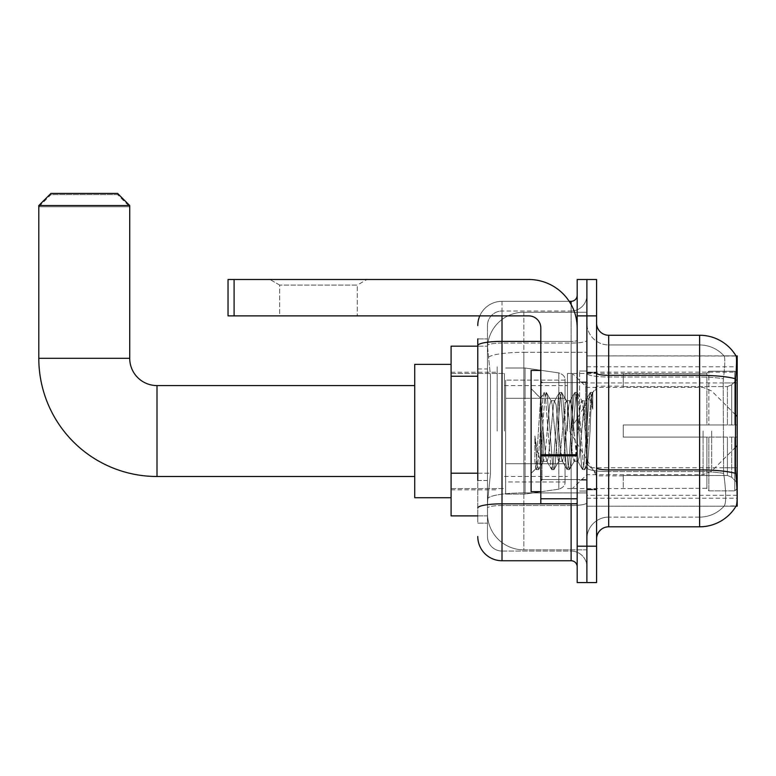<?xml version="1.0" encoding="UTF-8"?>
<svg xmlns="http://www.w3.org/2000/svg" width="776" height="776" viewBox="0 0 776 776"><rect width="100%" height="100%" fill="white"/><g stroke="black" fill="none" stroke-linecap="round" stroke-linejoin="round"><path stroke-width="0.58" stroke-dasharray="3.88 2.91" d="M736.007 506.195L586.879 506.195L737.2 506.195L737.2 355.874L586.879 355.874L586.879 506.195L586.879 355.874L736.094 356.029C736.822 357.998 736.667 365.593 735.619 378.804L735.444 467.782L736.22 478.317C737.442 493.478 737.442 502.654 736.22 505.836L724.018 506.195L736.007 506.195A42.428 42.428 0 0 0 736.22 505.836M737.2 431.039L737.2 366.786L737.2 431.039M497.164 431.039L497.164 366.786L497.164 431.039M477.774 473.214L490.5 473.214L487.619 501.344L490.5 473.214L490.5 376.234L490.5 473.214L451.099 473.214L451.099 515.894L487.551 515.894L487.464 513.47A36.365 36.365 0 0 0 523.839 549.845L586.879 549.845L586.879 492.925L586.879 549.845L523.839 549.845L523.839 492.925L523.839 549.845A36.365 36.365 0 0 1 487.464 513.47L487.464 506.068L487.551 515.894L477.774 515.894M487.619 501.344L487.464 506.068L487.619 501.344M451.099 431.039L451.099 497.717L451.099 431.039M586.879 431.039L586.879 366.786L586.879 431.039M586.879 312.233L586.879 492.925L586.879 312.233L523.839 312.233L586.879 312.233M487.522 346.678L490.5 376.234L487.522 346.678A36.365 36.365 0 0 1 523.839 312.233A36.365 36.365 0 0 0 487.522 346.678A36.365 36.365 0 0 1 523.839 312.233L523.839 352.304L586.879 352.304L523.839 352.304L523.839 312.233M477.774 368.959L487.464 368.959L487.464 480.49L487.464 338.899L487.464 368.959L477.774 368.959L477.774 480.49L477.774 346.174L487.551 346.174L451.099 346.174L451.099 473.214M596.579 431.039L596.579 372.238L596.579 431.039M579.604 431.039L579.604 371.025L579.604 431.039M608.694 335.261L699.622 335.261A42.428 42.428 0 0 1 736.094 356.029A42.428 42.428 0 0 0 699.622 335.261L699.622 517.107A32.728 32.728 0 0 0 724.338 505.836C726.123 502.673 726.123 493.497 724.338 478.317L723.62 473.399L724.338 478.317C726.123 493.478 726.123 502.654 724.338 505.836A32.728 32.728 0 0 1 699.622 517.107L608.694 517.107L608.694 335.261A12.125 12.125 0 0 1 596.579 323.146L596.579 373.227L596.579 323.146M586.879 478.317L586.879 373.227L586.879 478.317M596.579 538.932L596.579 373.227L596.579 538.932M586.879 323.146L586.879 373.227L586.879 323.146A21.825 21.825 0 0 0 608.694 344.961A21.825 21.825 0 0 1 586.879 323.146A21.825 21.825 0 0 0 608.694 344.961L608.694 517.107L699.622 517.107L699.622 344.961A32.728 32.728 0 0 1 724.153 356.029L724.153 356.029A32.728 32.728 0 0 0 699.622 344.961L608.694 344.961L699.622 344.961A32.728 32.728 0 0 1 724.153 356.029C725.23 358.008 724.988 365.603 723.426 378.804C724.988 365.632 725.23 358.037 724.153 356.029A32.728 32.728 0 0 0 699.622 344.961L699.622 377.02A32.728 5.684 180 0 1 723.426 378.804L723.164 382.927L723.426 378.804A32.728 5.684 180 0 0 699.622 377.02L699.622 471.575A32.728 5.684 180 0 1 723.62 473.399L723.164 382.927L723.62 473.399A32.728 5.684 180 0 0 699.622 471.575L699.622 526.807L608.694 526.807L608.694 471.575A21.825 3.793 0 0 1 586.879 467.792A21.825 3.793 0 0 0 608.694 471.575L608.694 344.961M586.879 315.871L586.879 279.496L596.579 279.496L596.579 315.871L586.879 315.871L586.879 279.496L577.179 279.496L577.179 315.871L586.879 315.871L586.879 546.207L586.879 315.871M577.179 315.871L577.179 582.572L586.879 582.572L586.879 546.207L586.879 582.572L596.579 582.572L596.579 315.871M586.879 538.932A21.825 21.825 0 0 1 608.694 517.107A21.825 21.825 0 0 0 586.879 538.932A21.825 21.825 0 0 1 608.694 517.107M736.007 355.874L724.018 355.874L736.007 355.874M477.774 338.899L487.464 338.899L477.774 338.899L477.774 523.169L487.464 523.169L477.774 523.169L477.774 480.49L487.464 480.49L487.464 523.169L487.464 480.49L477.774 480.49M477.774 536.507A24.25 24.25 0 0 0 502.014 560.747L502.014 551.057A14.55 14.55 0 0 1 487.464 536.507L487.464 345.601L487.464 536.507A14.55 14.55 0 0 0 502.014 551.057L571.117 551.057L571.117 512.257L571.117 560.747A6.062 6.062 0 0 1 577.179 566.81L577.179 295.258L577.179 566.81M586.879 512.257L586.879 340.344L586.879 512.257M577.179 431.039L577.179 382.549L577.179 431.039M586.879 295.258L586.879 340.344L586.879 295.258A15.762 15.762 0 0 1 571.117 311.021A15.762 15.762 0 0 0 586.879 295.258A15.762 15.762 0 0 1 571.117 311.021L571.117 551.057L502.014 551.057L502.014 505.525L571.117 505.525A15.762 2.735 0 0 0 586.879 502.79A15.762 2.735 0 0 1 571.117 505.525L571.117 311.021L502.014 311.021L571.117 311.021M479.791 315.871A24.25 24.25 0 0 1 502.014 301.321L571.117 301.321A6.062 6.062 0 0 0 577.179 295.258A6.062 6.062 0 0 1 571.117 301.321L571.117 512.257L571.117 505.525L502.014 505.525L502.014 311.021L502.014 343.079L571.117 343.079A15.762 2.735 0 0 0 586.879 340.344A15.762 2.735 0 0 1 571.117 343.079L502.014 343.079L502.014 512.257L502.014 503.837L571.117 503.837A6.062 1.057 0 0 0 577.179 502.79A6.062 1.057 0 0 1 573.221 503.769M502.014 560.747L571.117 560.747M477.774 508.047A24.25 4.21 180 0 1 502.014 503.837L502.014 301.321A24.25 24.25 0 0 0 477.774 325.571A24.25 24.25 0 0 1 502.014 301.321L569.186 301.321M487.464 325.571L487.464 345.601L487.464 325.571A14.55 14.55 0 0 1 502.014 311.021A14.55 14.55 0 0 0 487.464 325.571A14.55 14.55 0 0 1 502.014 311.021M586.879 566.81A15.762 15.762 0 0 0 571.117 551.057A15.762 15.762 0 0 1 586.879 566.81A15.762 15.762 0 0 0 571.117 551.057M540.814 431.039L540.814 491.654L540.814 431.039M540.814 491.654L531.114 491.654L531.114 370.424L531.114 473.467L531.114 370.424L540.814 370.424M543.229 430.622L541.987 408.244L540.6 398.379L535.935 468.636L534.897 461.254L534.897 436.005C537.409 454.183 540.193 462.622 543.229 461.342L547.109 461.342L545.829 457.287L543.268 431.039L543.229 461.342L547.109 461.342L545.829 457.287L543.229 430.622L543.229 461.342C544.529 459.712 545.819 449.605 547.109 431.039C545.819 449.605 544.529 459.712 543.229 461.342L543.268 461.342C540.193 462.622 537.409 454.183 534.897 436.005L537.167 464.504L538.457 469.674L537.167 464.504L534.897 436.005L534.897 461.254L535.741 468.578L536.526 469.674L535.741 468.578L531.114 473.467L535.935 468.646L540.6 398.379L543.937 392.646L542.948 397.574L537.807 464.504L536.526 469.674L538.748 469.431L536.526 469.674L537.807 464.504L542.948 397.574L544.228 392.394L540.6 398.379L531.114 388.601L540.814 398.311L543.229 430.622M558.662 431.039L556.091 404.791L554.442 401.046L553.53 404.791L548.399 457.287L547.109 461.342L548.399 457.287L553.53 404.791L554.442 401.046L559.331 392.646L558.342 397.574L553.21 464.504L551.92 469.674L550.64 464.504L545.509 397.574L544.228 392.394L546.149 392.394L544.868 397.574L539.737 464.504L538.748 469.431L543.637 461.031L538.748 469.431L539.737 464.504L544.868 397.574L546.44 392.646L544.228 392.394L545.509 397.574L550.64 464.504L551.629 469.431L553.851 469.674L552.57 464.504L547.429 397.574L546.44 392.646L551.329 401.046L549.68 404.791L547.109 431.039L549.68 404.791L550.96 400.726L554.811 400.726L559.331 392.646L558.342 397.574L553.21 464.504L551.92 469.674L553.851 469.674L552.57 464.504L547.429 397.574L546.44 392.646L550.96 400.726L554.811 400.726L556.091 404.791L561.223 457.287L562.144 461.031L558.662 431.039M554.811 431.039L552.24 404.791L551.329 401.046L552.24 404.791L557.381 457.287L558.662 461.342L557.381 457.287L554.811 431.039M574.056 431.039L571.495 404.791L569.836 401.046L568.924 404.791L563.793 457.287L562.144 461.031L567.033 469.431L566.034 464.504L560.903 397.574L559.331 392.646L561.543 392.394L560.262 397.574L555.131 464.504L553.851 469.674L559.03 461.031L562.513 461.342L567.033 469.431L566.034 464.504L560.903 397.574L559.622 392.394L561.543 392.394L560.262 397.574L555.131 464.504L554.142 469.431L558.662 461.342L562.513 461.342L563.793 457.287L568.924 404.791L569.836 401.046L574.725 392.646L573.736 397.574L568.604 464.504L567.033 469.431L569.245 469.674L567.964 464.504L562.833 397.574L561.543 392.394L566.722 401.046L565.073 404.791L559.942 457.287L559.03 461.031L559.942 457.287L565.073 404.791L566.354 400.726L570.205 400.726L574.725 392.646L573.736 397.574L568.604 464.504L567.324 469.674L569.245 469.674L567.964 464.504L562.833 397.574L561.834 392.646L566.354 400.726L570.205 400.726L571.495 404.791L576.626 457.287L577.538 461.031L574.056 431.039M570.205 431.039L567.644 404.791L566.722 401.046L567.644 404.791L572.775 457.287L574.056 461.342L572.775 457.287L570.205 431.039M584.454 403.957L584.454 417.245L582.126 401.046L580.467 404.791L575.336 457.287L574.056 461.342L577.907 461.342L582.427 469.431L581.437 464.504L576.306 397.574L575.016 392.394L576.946 392.394L575.656 397.574L570.525 464.504L569.245 469.674L574.424 461.031L577.907 461.342L582.427 469.431L581.437 464.504L576.306 397.574L575.016 392.394L576.946 392.394L575.656 397.574L570.525 464.504L569.535 469.431L574.424 461.031L575.336 457.287L580.467 404.791L581.757 400.726L584.454 400.726L584.454 417.245L586.443 454.202L587.626 464.514L590.061 431.039C590.992 405.256 591.904 392.569 592.786 392.986L592.786 409.224L590.09 399.533L587.18 398.001L584.454 403.957L579.187 457.287L577.907 461.342L579.187 457.287L584.454 400.726L587.18 398.001L584.454 403.957M592.505 392.675L591.06 397.574L585.928 464.504L584.638 469.674L583.358 464.504L578.227 397.574L576.946 392.394L582.126 401.046L584.454 400.726L587.18 398.001L590.09 399.533L592.786 409.224L591.7 397.574L590.41 392.394L589.13 397.574L583.998 464.504L582.427 469.431L584.638 469.674L583.358 464.504L578.227 397.574L577.237 392.646L582.126 401.046L583.038 404.791L587.626 464.514L590.061 431.039C590.992 405.256 591.904 392.569 592.786 392.986L592.786 409.224L591.7 397.574L590.41 392.394L589.13 397.574L583.998 464.504L582.718 469.674L584.929 469.431L585.928 464.504L591.06 397.574L592.34 392.394L592.786 392.986L596.579 388.601L592.505 392.675M279.68 285.102L269.98 279.496L366.97 279.496L269.98 279.496L366.97 279.496L269.98 279.496L279.68 285.102L279.68 315.871L357.27 315.871L279.68 315.871L357.27 315.871L279.68 315.871L279.68 285.102L357.27 285.102L366.97 279.496L357.27 285.102L279.68 285.102L357.27 285.102L357.27 315.871L357.27 285.102L279.68 285.102M540.814 503.769L577.179 503.769L540.814 503.769L540.814 498.764L540.814 503.769L577.179 503.769L577.179 327.996A48.49 48.49 0 0 0 528.689 279.496L228.037 279.496L234.1 279.496L228.037 279.496L228.037 315.871L228.037 279.496L228.037 315.871L528.689 315.871A12.125 12.125 0 0 1 540.814 327.996L540.814 503.769M540.814 454.755L577.179 454.755L577.179 327.996A48.49 48.49 0 0 0 528.689 279.496L234.1 279.496L234.1 315.871L528.689 315.871A12.125 12.125 0 0 1 540.814 327.996L540.814 454.755L577.179 454.755L577.179 503.769L577.179 327.996A48.49 48.49 0 0 0 528.689 279.496L234.1 279.496L234.1 315.871L228.037 315.871L528.689 315.871A12.125 12.125 0 0 1 540.814 327.996L540.814 454.755L577.179 454.755L577.179 503.769M451.099 497.717L414.733 497.717L414.733 364.361L414.733 497.717L414.733 385.575L156.994 385.575L156.994 476.493A118.194 118.194 0 0 1 38.8 358.299L38.8 206.765L129.718 206.765L38.8 206.765L50.925 194.64L117.603 194.64L129.718 206.765L129.718 358.299L38.8 358.299M156.994 385.575A27.276 27.276 0 0 1 129.718 358.299M623.244 424.976L623.244 431.039L623.244 424.976L727.413 424.976L623.244 424.976L706.897 424.976L706.897 373.159L706.897 424.976L708.837 424.976L708.837 371.209L708.837 424.976L623.244 424.976L623.244 437.101L706.897 437.101L706.897 488.298L706.897 437.101L623.244 437.101L623.244 424.976M623.244 386.594L727.413 386.594L623.244 386.594L623.244 373.45L706.897 373.77L706.897 373.159L706.897 373.77L623.244 373.77L623.244 386.594M567.479 431.039L567.479 373.45L567.479 431.039M706.897 488.298L623.244 488.618L706.897 488.298L708.837 490.859L734.775 490.859L737.2 488.424L737.2 437.101L737.2 488.424L734.775 490.859L734.775 437.101L734.775 490.859L708.837 490.859L708.837 437.101L708.837 490.859L706.897 488.909L706.897 437.101L706.897 488.298M504.439 431.039L504.439 373.45L504.439 431.039M708.837 437.101L734.775 437.101L708.837 437.101M708.837 371.209L706.897 373.159L708.837 371.209L734.775 371.209L734.775 424.976L734.775 371.209L708.837 371.209M708.837 424.976L734.775 424.976L708.837 424.976M737.2 437.101L734.775 437.101L737.2 437.101L737.2 488.424L737.2 482.808L731.7 477.269L727.413 475.484L731.7 477.269L737.2 482.808L737.2 437.101L731.7 437.101L737.2 437.101M734.775 424.976L737.2 424.976L737.2 373.654L737.2 424.976L734.775 424.976M737.2 373.654L734.775 371.209L737.2 373.654L737.2 424.976L737.2 373.654M731.7 384.799L737.2 379.26L731.7 384.799L727.413 386.594L731.7 384.799L731.7 424.976L737.2 424.976L727.413 424.976L731.7 424.976L731.7 384.799M727.413 437.101L623.244 437.101L623.244 431.039L623.244 437.101L727.413 437.101L727.413 475.484L623.244 475.484L727.413 475.484L727.413 437.101M623.244 475.484L623.244 488.298L623.244 475.484M117.603 194.64L50.925 194.64M505.651 398.301L505.651 494.079L505.651 463.767L565.054 463.767L565.054 481.954L565.054 380.124L565.054 398.311L505.651 398.301L505.651 481.954L505.651 463.767L565.054 463.767L565.054 481.954L565.054 380.124L565.054 398.311L505.651 398.301L505.651 494.079L505.651 463.767L565.054 463.767L565.054 481.964L505.651 481.954L505.651 463.767L525.051 463.767L525.051 494.079L525.051 367.999L525.051 398.301L505.651 398.301L505.651 380.124L505.651 481.954L565.054 481.964C565.248 485.281 563.172 487.677 558.827 489.161L558.827 463.767L565.054 463.767L565.054 481.964C565.248 485.281 563.172 487.677 558.827 489.161L558.827 463.767L525.051 463.767L525.051 494.079L525.051 367.999L525.051 398.301L558.827 398.301L558.827 372.907L558.827 489.161L525.051 494.079L505.651 494.079L525.051 494.079L558.827 489.161L558.827 372.907C563.172 374.391 565.248 376.787 565.054 380.104L565.054 398.301L505.651 398.301M572.329 431.039L572.329 373.45L572.329 431.039M414.733 385.575L414.733 431.039L414.733 364.361L451.099 364.361M38.8 205.553L129.718 205.553M117.603 193.428L50.925 193.428M565.054 398.301L558.827 398.301L558.827 372.907L525.051 367.999L505.651 367.999L525.051 367.999L558.827 372.907C563.172 374.391 565.248 376.787 565.054 380.104L565.054 398.301M523.839 492.925A36.365 6.315 180 0 0 487.91 498.27A36.365 6.315 180 0 1 523.839 492.925L586.879 492.925L523.839 492.925L523.839 352.304L523.839 492.925M737.2 467.782L586.879 467.782M737.2 382.927L586.879 382.927M488.414 357.183A36.365 6.315 180 0 1 523.839 352.304A36.365 6.315 180 0 0 488.414 357.183M487.464 513.47A36.365 36.365 0 0 0 523.839 549.845M477.774 376.234L451.099 376.234M586.879 498.221L737.132 498.221M586.879 372.14L736.114 372.14M735.745 473.399A42.428 7.372 180 0 0 699.622 469.897L608.694 469.897A12.125 2.105 0 0 1 596.579 467.792M596.579 373.227A12.125 2.105 0 0 0 608.694 375.332L699.622 375.332A42.428 7.372 180 0 1 735.619 378.804M596.579 546.207L577.179 546.207M699.622 377.02L608.694 377.02A21.825 3.793 0 0 1 586.879 373.227A21.825 3.793 0 0 0 608.694 377.02L699.622 377.02M699.622 471.575L608.694 471.575L699.622 471.575M735.444 382.927L723.164 382.927L735.444 382.927M735.444 467.782L723.164 467.782L735.444 467.782M477.774 345.601A24.25 4.21 180 0 1 502.014 341.392L571.117 341.392L571.117 304.512M540.814 341.392L571.117 341.392A6.062 1.057 -0 0 0 577.179 340.344A6.062 1.057 0 0 1 571.117 341.392L571.117 503.769M502.014 301.321L502.014 315.871M502.014 343.079A14.55 2.522 180 0 0 487.464 345.601A14.55 2.522 180 0 1 502.014 343.079M502.014 505.525A14.55 2.522 180 0 0 487.464 508.047A14.55 2.522 180 0 1 502.014 505.525M502.014 551.057A14.55 14.55 0 0 1 487.464 536.507M585.667 431.039L585.667 382.549L585.667 431.039M542.017 431.039L542.017 479.529L542.017 431.039M577.179 455.803L540.814 455.803M540.814 498.764L577.179 498.764M727.413 386.594L727.413 424.976L727.413 386.594M731.7 437.101L731.7 477.269L731.7 437.101M711.66 431.039L711.66 471.129L711.66 431.039M703.085 431.039L703.085 474.679L703.085 431.039M234.1 315.871L234.1 279.496M586.879 366.786L737.2 366.786M451.099 372.238L497.164 372.238L451.099 372.238M737.2 495.292L586.879 495.292M451.099 489.831L497.164 489.831L451.099 489.831M586.879 372.238L596.579 372.238L586.879 372.238M579.604 491.043L586.879 491.043L579.604 491.043M586.879 381.938L579.604 381.938L586.879 381.938M586.879 480.131L579.604 480.131L586.879 480.131M579.604 371.025L586.879 371.025L579.604 371.025M586.879 489.831L596.579 489.831L586.879 489.831M577.179 382.549L540.814 382.549L577.179 382.549M577.179 479.529L540.814 479.529L577.179 479.529M586.879 489.229L596.579 489.229L586.879 489.229M542.017 382.549L585.667 382.549L586.879 381.336L585.667 382.549L542.017 382.549L540.814 381.336M542.017 479.529L585.667 479.529L586.879 480.742L585.667 479.529L542.017 479.529L540.814 480.742M587.626 464.514L596.579 473.467L587.626 464.514M586.879 372.849L596.579 372.849L586.879 372.849M590.41 392.394L592.34 392.394L590.41 392.394M587.83 464.436L584.929 469.431L587.83 464.436M586.355 399.126L590.119 392.646L586.355 399.126M546.74 461.031L551.629 469.431L546.74 461.031M414.733 476.493L156.994 476.493M623.244 475.892L596.579 475.892L569.623 431.039L596.579 386.186L623.244 386.186M735.444 447.345L711.66 471.129L703.085 474.679L586.879 474.679L572.329 488.618L567.479 488.618L623.244 488.618M504.439 476.493L567.479 476.493L504.439 476.493M451.099 488.618L504.439 488.618L451.099 488.618M451.099 373.45L504.439 373.45L451.099 373.45M504.439 385.575L567.479 385.575L504.439 385.575M735.444 414.733L711.66 390.949L703.085 387.399L586.879 387.399L572.329 373.45L567.479 373.45L623.244 373.45M565.054 380.124L505.651 380.124L565.054 380.124"/><path stroke-width="1.16" d="M737.2 445.579L737.2 355.874L736.094 356.029A42.428 42.428 0 0 0 699.622 335.261L608.694 335.261A12.125 12.125 0 0 1 596.579 323.146A12.125 12.125 0 0 0 608.694 335.261L608.694 526.807A12.125 12.125 0 0 0 596.579 538.932A12.125 12.125 0 0 1 608.694 526.807L699.622 526.807A42.428 42.428 0 0 0 736.007 506.195L737.2 506.195L737.2 445.579L735.444 447.345M477.774 368.959L477.774 338.899L477.774 346.174L451.099 346.174L451.099 515.894L477.774 515.894M736.007 506.195L736.22 505.836C737.442 502.673 737.442 493.497 736.22 478.317L735.444 467.782L735.619 378.804C736.667 365.622 736.822 358.027 736.094 356.029A42.428 42.428 0 0 0 699.622 335.261L699.622 375.332L608.694 375.332A12.125 2.105 -0 0 1 596.579 373.227M736.22 505.836A42.428 42.428 0 0 1 699.622 526.807L699.622 375.332A42.428 7.372 180 0 1 735.619 378.804M586.879 546.207L586.879 582.572L596.579 582.572L596.579 546.207L586.879 546.207L586.879 582.572L577.179 582.572L577.179 546.207L586.879 546.207L586.879 315.871L586.879 546.207M577.179 546.207L577.179 279.496L586.879 279.496L586.879 315.871L586.879 279.496L596.579 279.496L596.579 546.207M477.774 480.49L477.774 338.899M502.014 315.871L502.014 560.747L571.117 560.747L571.117 503.769M569.186 301.321L571.117 301.321A6.062 6.062 0 0 0 577.179 295.258M577.179 566.81A6.062 6.062 0 0 0 571.117 560.747M477.774 325.571A24.25 24.25 0 0 1 479.791 315.871M502.014 560.747A24.25 24.25 0 0 1 477.774 536.507M540.814 370.424L531.114 370.424L531.114 491.654L540.814 491.654M414.733 476.493L156.994 476.493A118.194 118.194 0 0 1 38.8 358.299L38.8 205.553L50.925 193.428L117.603 193.428L129.718 205.553L38.8 205.553M156.994 476.493L156.994 385.575A27.276 27.276 0 0 1 129.718 358.299L129.718 205.553M451.099 364.361L414.733 364.361L414.733 497.717L451.099 497.717M577.179 503.769L540.814 503.769L540.814 454.755L577.179 454.755L577.179 327.996A48.49 48.49 0 0 0 528.689 279.496L234.1 279.496L234.1 315.871L528.689 315.871A12.125 12.125 0 0 1 540.814 327.996L540.814 454.755M234.1 315.871L228.037 315.871L228.037 279.496L234.1 279.496M477.774 376.234L451.099 376.234M477.774 473.214L451.099 473.214M736.114 372.14L737.2 372.14M735.745 473.399A42.428 7.372 180 0 0 699.622 469.897L608.694 469.897A12.125 2.105 0 0 1 596.579 467.792M596.579 315.871L577.179 315.871M573.221 503.769A6.062 1.057 0 0 1 571.117 503.837L502.014 503.837A24.25 4.21 180 0 0 477.774 508.047M477.774 345.601A24.25 4.21 180 0 1 502.014 341.392L540.814 341.392M571.117 304.512L571.117 301.321M38.8 358.299L129.718 358.299M577.179 455.803L540.814 455.803M540.814 498.764L577.179 498.764M542.017 382.549L540.814 381.336M542.017 479.529L540.814 480.742M737.2 416.489L735.444 414.733M414.733 385.575L156.994 385.575"/></g></svg>
